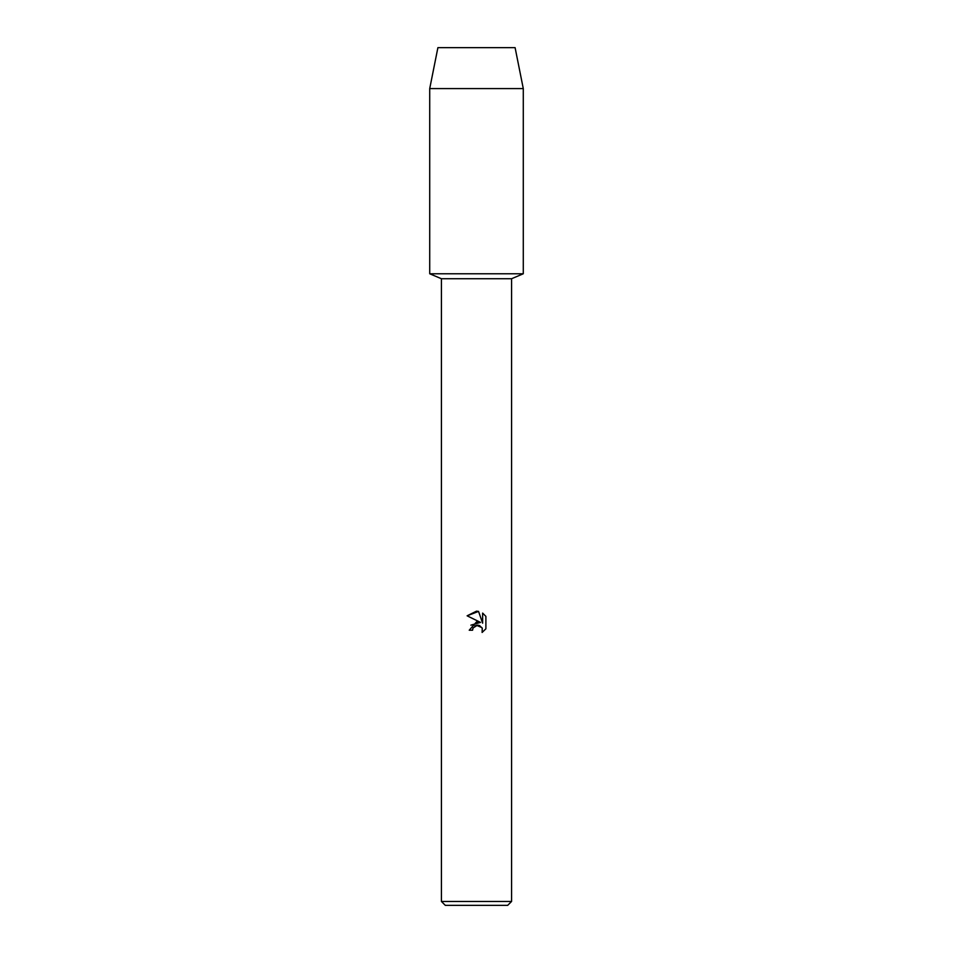 <?xml version="1.0" encoding="UTF-8"?>
<svg xmlns="http://www.w3.org/2000/svg" width="953" height="953" viewBox="0 0 953 953"><rect width="100%" height="100%" fill="white"/><g stroke="black" fill="none" stroke-linecap="round" stroke-linejoin="round"><path stroke-width="1.43" d="M515.096 47.65L437.904 47.65L515.096 47.65L523.28 88.581L523.28 273.773L476.5 273.773L523.28 273.773L511.582 278.729L511.582 901.455L441.418 901.455L445.313 905.35L507.687 905.35L511.582 901.455M441.418 901.455L441.418 278.729L511.582 278.729M478.537 611.397L467.125 615.805L476.5 611.171L478.537 611.397L482.635 623.179L482.635 613.089L485.887 616.377L485.887 628.825L482.111 632.447L482.254 628.253L479.538 625.525L477.596 625.144L473.093 627.932L472.557 630.219L469.233 630.219L476.5 621.916L480.526 622.404L467.113 615.805M472.557 630.219L472.891 628.372M482.111 632.447L485.887 628.825M480.526 622.404L470.901 625.168M474.701 626.061L476.381 625.299M476.417 625.287L481.932 627.61M485.887 616.377L482.635 613.089M437.904 47.65L429.72 88.581L429.72 273.773L476.5 273.773L429.72 273.773L441.418 278.729M429.72 88.581L523.28 88.581"/></g></svg>
